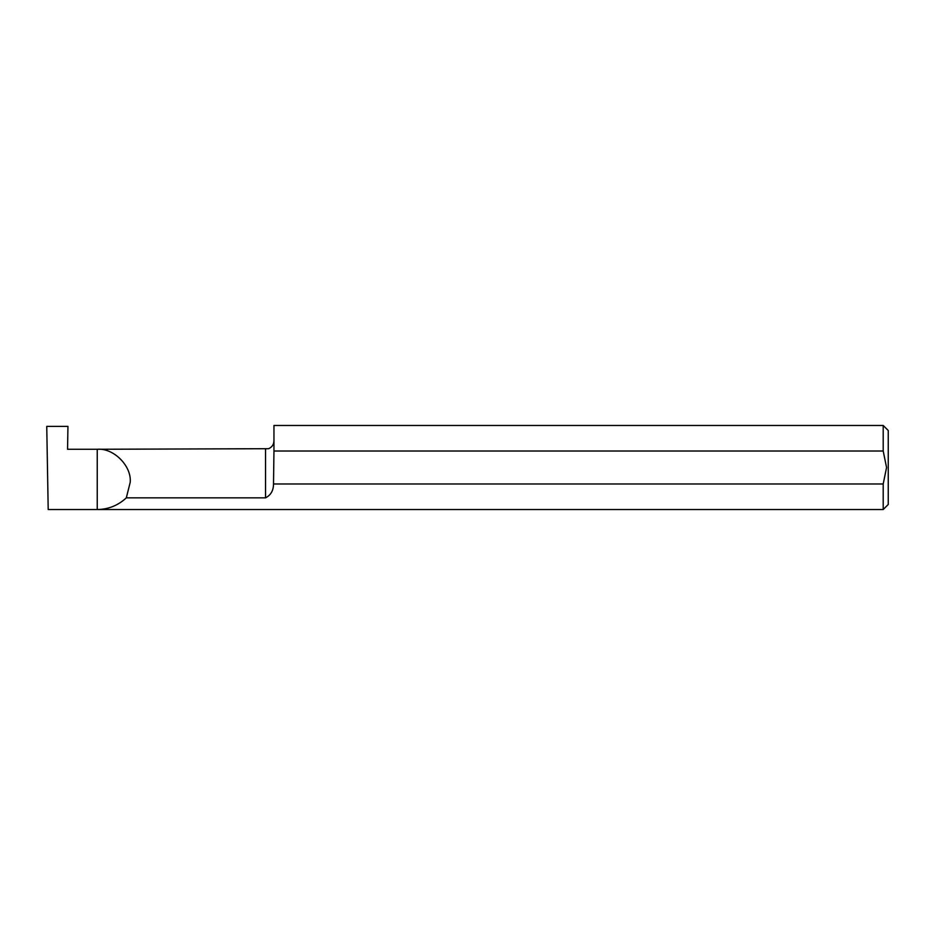 <?xml version="1.0" encoding="UTF-8"?>
<svg xmlns="http://www.w3.org/2000/svg" width="935" height="935" viewBox="0 0 935 935"><rect width="100%" height="100%" fill="white"/><g stroke="black" fill="none" stroke-linecap="round" stroke-linejoin="round"><path stroke-width="1.4" d="M883.201 451.021L883.201 425.472L273.955 425.472L273.955 451.021L883.201 451.021L886.567 467.5L883.201 483.979L273.511 483.979C273.476 490.559 270.823 495.176 265.54 497.841L126.319 497.841L130.222 482.261C131.706 465.934 113.556 447.795 97.24 449.267L67.951 449.267M273.511 483.979L273.955 451.021M67.554 449.267L67.951 426.383L46.75 426.383L48.199 509.528L883.201 509.528L888.25 504.479L888.25 430.521L883.201 425.472M883.201 509.528L883.201 483.979M48.199 509.528L97.24 509.528C108.425 509.365 118.114 505.461 126.319 497.841M97.24 509.528L97.24 449.267L268.579 448.707C271.98 447.199 273.78 444.581 273.955 440.852M265.54 497.841L265.54 449.267"/></g></svg>

